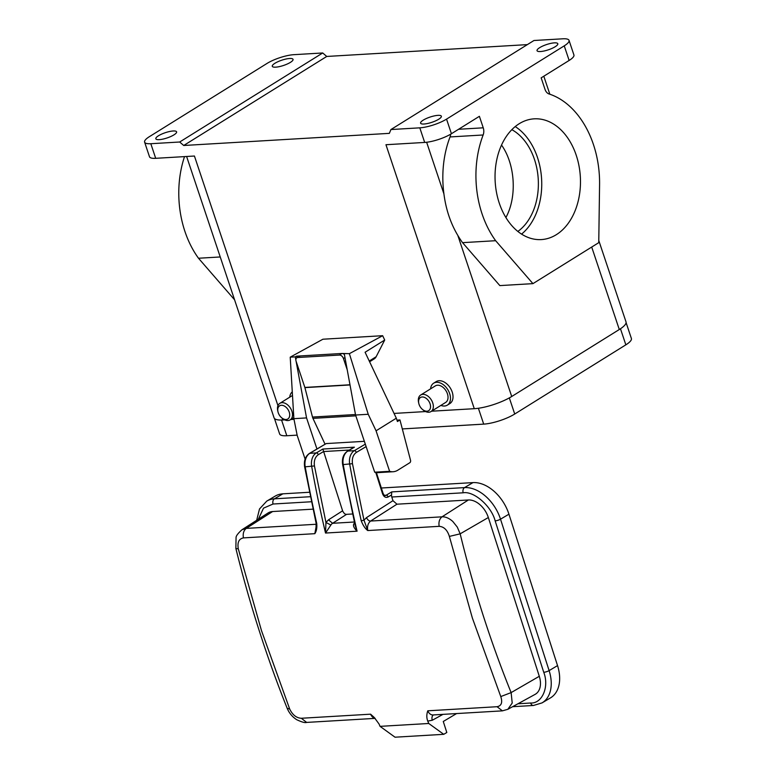 <?xml version="1.0" encoding="UTF-8"?>
<svg xmlns="http://www.w3.org/2000/svg" width="776" height="776" viewBox="0 0 776 776"><rect width="100%" height="100%" fill="white"/><g stroke="black" fill="none" stroke-linecap="round" stroke-linejoin="round"><path stroke-width="1.16" d="M569.031 40.362A19.895 5.044 161.5 0 0 562.823 38.8L533.956 40.507L390.929 129.543L419.797 127.836L424.685 142.435A19.895 5.044 -18.5 0 0 451.428 133.724L479.393 116.313L483.244 127.817A7.954 5.607 -93.4 0 1 483.147 134.985A87.543 61.721 86.6 0 0 495.651 240.706L532.937 283.638L598.752 242.665L599.576 184.62A87.543 61.721 -93.4 0 0 549.049 93.964A7.954 5.607 -93.4 0 1 545.014 89.366L541.163 77.862L569.138 60.45A19.895 5.044 161.5 0 0 573.92 54.97L569.031 40.362A19.895 5.044 161.5 0 1 564.249 45.852L569.138 60.45M532.937 283.638L499.841 285.597L462.554 242.655A87.543 61.721 86.6 0 1 457.83 235.438C450.555 223.236 445.919 209.374 443.911 193.864L426.645 142.26M556.324 234.682A60.48 42.641 86.6 0 0 578.974 165.754A60.48 42.641 86.6 0 0 534.189 118.835A60.48 42.641 86.6 0 0 519.192 123.733A60.48 42.641 86.6 0 0 496.543 192.661A60.48 42.641 86.6 0 0 541.318 239.58A60.48 42.641 86.6 0 0 556.324 234.682M521.569 234.119A60.48 42.641 86.6 0 0 541.6 178.984A60.48 42.641 86.6 0 0 515.216 126.585M517.844 231.442A55.707 39.275 86.6 0 0 538.243 179.178A55.707 39.275 86.6 0 0 511.84 129.679M505.894 217.542C517.204 196.871 515.245 164.318 501.529 145.064M296.839 357.785L299.371 356.213A3.977 2.638 58.1 0 1 300.254 355.941L297.722 357.513A3.977 2.638 -121.9 0 0 296.839 357.785A3.977 2.638 -121.9 0 0 296.122 361.335L304.861 387.437A1.988 1.406 -93.4 0 1 304.91 387.612L350.015 384.954M344.971 357.59L343.448 358.541A3.977 2.638 -121.9 0 0 339.403 355.059L341.935 353.478A3.977 2.638 58.1 0 1 344.408 354.545M343.448 358.541L347.241 369.88M297.722 357.513L339.403 355.059M368.231 414.277L376.059 430.806L396.313 418.206L365.089 352.246L384.702 340.034L382.655 335.698L322.923 339.219L290.224 357.164L295.297 356.863L296.587 356.155L341.935 353.478L349.375 353.672L368.231 414.277L355.563 415.024L344.301 353.963M355.466 414.52L312.485 417.051A5.966 4.21 86.6 0 0 312.951 418.371L325.028 444.153M364.361 441.321L326.201 443.571L309.401 453.436C305.385 456.307 303.785 460.75 304.599 466.754L305.201 466.822A919.036 648.018 86.6 0 0 316.734 523.441C317.132 527.874 316.501 531.279 314.823 533.675L243.421 537.894C238.901 538.796 237.194 542.463 238.3 548.875L261.444 630.51L289.69 709.031C292.533 714.9 296.403 717.975 301.311 718.266L370.598 714.182L374.226 717.451L379.027 723.969A919.036 648.018 86.6 0 0 380.046 726.355L428.769 723.484L443.746 734.319L446.811 732.505L443.271 721.476L456.598 713.561M312.485 417.051L304.91 387.612M428.769 723.484L427.76 721.098C426.509 717.916 426.519 714.492 427.77 710.806L497.057 706.713C501.471 705.869 502.712 702.493 500.772 696.567L472.371 618.055L449.372 536.41C447.374 530.047 443.979 526.691 439.177 526.332L367.775 530.551C365.195 528.669 363.022 525.42 361.238 520.812L363.983 520.192L352.469 463.689L343.225 464.572A919.036 648.018 86.6 0 0 357.076 531.182C353.808 527.903 352.77 525.4 353.972 523.674A7.954 5.607 -93.4 0 1 354.564 522.898M354.36 522.005L332.584 523.296L346.591 514.333C345.194 514.537 343.865 513.363 342.594 510.821L328.52 519.823L325.949 522.442L330.867 525.032L325.522 533.044L325.949 522.442L314.445 465.94L305.201 466.822A11.941 8.42 86.6 0 1 309.828 453.31A1.988 1.329 -120.7 0 0 309.401 453.436M361.238 520.812A919.036 648.018 -93.4 0 1 349.704 464.193A11.941 8.42 -93.4 0 1 354.331 450.681L347.852 451.06A1.988 1.329 -120.7 0 0 347.425 451.186C343.409 454.067 341.809 458.509 342.623 464.514L355.078 525.158L357.076 531.182L325.522 533.044A919.036 648.018 -93.4 0 1 311.671 466.434A11.941 8.42 -93.4 0 1 316.307 452.922L309.828 453.31L326.201 443.571M449.372 536.41L460.168 533.84L457.287 527.088L452.825 521.491C449.149 518.203 445.54 516.651 442.01 516.826L370.608 521.045C368.028 523.16 367.077 526.322 367.775 530.551L363.983 520.192L366.544 517.582L392.966 500.685L391.783 497.009L463.185 492.799C473.913 490.82 491.489 506.262 495.156 520.871L543.743 672.288C549.418 686.779 542.22 703.677 530.648 703.017L517.961 703.774M427.77 710.806A7.954 5.607 86.6 0 0 433.066 714.948L502.353 710.865L507.843 709.303L512.208 703.037L511.132 692.619C490.568 641.752 473.583 588.829 460.168 533.83L488.337 517.524A19.895 13.25 -120.7 0 0 468.365 499.977L396.963 504.196L370.608 521.045A3.977 2.629 -122.6 0 1 366.544 517.582M380.046 726.355L395.023 737.2L443.746 734.319M243.421 537.884C242.723 533.665 243.664 530.503 246.254 528.388L241.928 529.775C237.912 533.432 235.952 536.061 236.059 537.661L235.875 548.467M316.065 528.049L314.823 533.675L316.365 525.381M342.594 510.821L322.845 449.042L354.389 447.18L353.216 447.752M346.591 514.333L352.556 513.984M354.7 523.499L353.972 523.674M384.479 495.33L386.138 495.233A1.988 1.329 59.3 0 1 388.136 496.989L391.54 494.972A3.977 2.803 86.6 0 0 391.783 497.009M507.853 709.303L535.101 694.384A19.895 13.25 -120.7 0 0 539.291 676.294L488.337 517.524M312.98 509.153L272.609 511.539A19.895 13.25 -120.7 0 0 268.079 512.965L241.928 529.775M392.966 500.685L396.963 504.196M391.54 494.972L391.744 491.897L464.552 487.6A3.977 2.803 86.6 0 0 463.185 492.799M512.596 706.703L533.432 705.481L542.055 702.891L550.475 697.886A35.812 23.862 -120.7 0 0 557.537 665.604L549.117 670.61A3.977 0.97 162.2 0 1 543.743 672.288M310.361 496.708L274.432 498.822A35.812 23.862 -120.7 0 0 266.76 501.121L275.179 496.116A35.812 23.862 59.3 0 1 282.852 493.827L309.459 492.256M381.346 488.007L472.972 482.604A35.812 23.862 59.3 0 1 508.94 514.187L557.537 665.604M277.963 405.683L194.427 156.024L155.695 158.314L150.816 143.715A19.895 5.044 -18.5 0 1 144.608 142.144A19.895 5.044 -18.5 0 1 149.39 136.663L267.099 63.389A19.895 5.044 -18.5 0 1 293.832 54.679L322.709 52.972L326.745 56.454L527.35 44.62M424.685 142.435L385.953 144.724L474.281 408.69A27.849 7.071 -18.5 0 0 511.714 396.497L619.297 329.519A27.849 7.071 -18.5 0 0 625.999 321.846L598.781 240.521M419.797 127.836A19.895 5.044 -18.5 0 0 446.54 119.126L564.249 45.852M555.17 46.744A10.942 2.774 161.5 0 1 544.112 50.993A10.942 2.774 161.5 0 1 537.04 50.673A10.942 2.774 161.5 0 1 539.679 47.656A10.942 2.774 161.5 0 1 550.737 43.398A10.942 2.774 161.5 0 1 557.798 43.728A10.942 2.774 161.5 0 1 555.17 46.744M438.721 119.232A10.942 2.774 161.5 0 1 427.663 123.481A10.942 2.774 161.5 0 1 420.602 123.161A10.942 2.774 161.5 0 1 423.23 120.144A10.942 2.774 161.5 0 1 434.288 115.896A10.942 2.774 161.5 0 1 441.35 116.216A10.942 2.774 161.5 0 1 438.721 119.232M390.929 129.543L389.339 133.356L183.718 145.49L326.745 56.454M150.816 143.715L179.683 142.008L322.709 52.972M173.96 134.859A10.942 2.774 161.5 0 1 162.902 139.108A10.942 2.774 161.5 0 1 155.84 138.788A10.942 2.774 161.5 0 1 158.469 135.771A10.942 2.774 161.5 0 1 169.527 131.522A10.942 2.774 161.5 0 1 176.598 131.842A10.942 2.774 161.5 0 1 173.96 134.859M290.408 62.371A10.942 2.774 161.5 0 1 279.35 66.62A10.942 2.774 161.5 0 1 272.279 66.299A10.942 2.774 161.5 0 1 274.917 63.283A10.942 2.774 161.5 0 1 285.975 59.034A10.942 2.774 161.5 0 1 293.037 59.354A10.942 2.774 161.5 0 1 290.408 62.371M447.345 405.14L449.876 403.559A12.93 8.565 -121.9 0 0 451.38 390.008A12.93 8.565 -121.9 0 0 439.07 380.725A12.93 8.565 -121.9 0 0 436.209 381.608L433.677 383.179A12.93 8.565 58.1 0 1 436.539 382.296A12.93 8.565 58.1 0 1 448.848 391.589A12.93 8.565 58.1 0 1 447.345 405.14A12.93 8.565 58.1 0 1 444.483 406.023A12.93 8.565 58.1 0 1 440.884 405.411M474.281 408.69L431.563 411.212M425.597 411.561L394.053 413.424M179.683 142.008L183.718 145.49M294.007 419.331L290.738 419.525M284.763 419.874L282.745 419.991L282.134 418.157M384.702 340.034L376.147 356.737A11.339 7.508 58.1 0 1 374.216 358.881L369.589 361.761M144.608 142.144L149.487 156.742A19.895 5.044 -18.5 0 0 155.695 158.314M234.565 299.779L198.501 258.243A87.543 61.721 -93.4 0 1 184.523 156.616M402.521 428.915L483.7 424.123A23.076 5.859 -18.5 0 0 514.721 414.015L625.844 344.835A23.076 5.859 -18.5 0 0 631.392 338.481L626.087 322.603M495.651 240.706L462.554 242.655M483.147 134.985L450.051 136.935A87.543 61.721 86.6 0 0 443.911 193.864M450.051 136.935A7.954 5.607 86.6 0 0 450.672 134.18M289.749 397.166A12.93 8.565 58.1 0 1 292.28 391.89M186.618 156.49L274.054 417.798A27.849 7.071 -18.5 0 0 282.745 419.991M430.583 388.854A12.93 8.565 58.1 0 1 433.677 383.179M198.501 258.243L220.239 256.963M274.442 418.458L279.612 433.93A23.076 5.859 -18.5 0 0 286.819 435.743L297.13 435.132M430.981 411.571L445.657 402.434A9.748 6.45 -121.9 0 0 446.792 392.22A9.748 6.45 -121.9 0 0 437.519 385.216A9.748 6.45 -121.9 0 0 435.355 385.885L420.679 395.023A9.748 6.45 58.1 0 1 422.833 394.353A9.748 6.45 58.1 0 1 432.116 401.357A9.748 6.45 58.1 0 1 430.981 411.571A9.748 6.45 58.1 0 1 428.818 412.24A9.748 6.45 58.1 0 1 423.395 410.184L422.629 409.573A7.76 5.141 58.1 0 1 418.788 403.404A7.76 5.141 58.1 0 1 422.183 396.972A7.76 5.141 58.1 0 1 430.05 403.762A7.76 5.141 58.1 0 1 426.945 411.202A7.76 5.141 58.1 0 1 422.629 409.573M277.954 411.716L277.74 410.756A9.748 6.45 58.1 0 1 279.845 403.336A9.748 6.45 58.1 0 1 282.008 402.666A9.748 6.45 58.1 0 1 291.281 409.67A9.748 6.45 58.1 0 1 290.146 419.884A9.748 6.45 58.1 0 1 287.993 420.553A9.748 6.45 58.1 0 1 282.571 418.506L281.795 417.886A7.76 5.141 58.1 0 1 277.954 411.716A7.76 5.141 58.1 0 1 281.349 405.285A7.76 5.141 58.1 0 1 289.225 412.075A7.76 5.141 58.1 0 1 286.111 419.515A7.76 5.141 58.1 0 1 281.795 417.886M418.788 403.404L418.574 402.434A9.748 6.45 58.1 0 1 420.679 395.023M382.655 335.698L349.375 353.672M296.587 356.155L297.082 357.629M290.224 357.164L293.871 418.671L297.198 435.462L305.113 459.12M296.112 361.306L306.549 417.915L293.871 418.671M295.297 356.863L295.869 359.996M306.549 417.915L316.938 448.955M355.563 415.024L374.692 472.196A19.099 13.464 86.6 0 0 378.145 472.623L393.073 471.74A19.099 13.464 86.6 0 0 397.807 470.198L409.825 462.719A1.988 1.406 -93.4 0 0 410.533 460.284L399.96 419.952L397.428 421.523L396.313 418.206M376.059 430.806L389.62 471.323L374.692 472.196M389.62 471.323A19.099 13.464 86.6 0 0 393.073 471.74M396.953 420.126L399.96 419.952M304.861 387.437L349.986 384.77M355.835 415.839L312.951 418.371M328.52 519.823L332.584 523.296A7.954 5.607 86.6 0 0 330.867 525.032M342.623 464.514L343.225 464.572A11.941 8.42 86.6 0 1 347.852 451.06L354.389 447.18M439.177 526.332C438.479 522.112 439.42 518.94 442.01 516.835L468.365 499.977M500.772 696.567L511.122 692.609L539.291 676.294M497.067 706.713L502.363 710.826M433.357 714.938A5.966 4.016 -118.8 0 0 432.261 720.254L427.712 721.088M375.06 718.295A7.954 5.607 -93.4 0 1 370.598 714.182M301.311 718.266L306.607 722.378M289.69 709.031L287.149 708.245M238.3 548.875L235.875 548.457C249.571 603.796 266.672 657.068 287.168 708.275C289.176 713.125 292.377 716.946 296.752 719.721C301.835 722.116 305.113 723.009 306.598 722.417L375.138 718.372M316.288 524.256L246.254 528.388L272.609 511.539M349.384 450.031L323.573 451.554L318.305 454.678C315.085 457.025 313.795 460.779 314.445 465.94M352.469 463.689C351.829 458.538 353.109 454.785 356.329 452.437A1.988 1.329 59.3 0 0 354.331 450.681L365.302 444.153M366.126 446.607L356.329 452.437M388.136 496.989C385.711 498.017 383.848 496.941 382.539 493.749L375.788 472.468M442.97 714.366L432.261 720.254M318.305 454.678A1.988 1.329 -120.7 0 0 316.307 452.922L322.845 449.042M376.05 473.535L376.409 472.565M382.539 493.749L383.024 493.226L376.535 473.011M391.744 491.897L386.138 495.233A3.977 2.803 -93.4 0 1 385.187 495.534C384.663 495.864 383.936 495.098 383.024 493.226M258.35 519.222L263.539 508.135L273.065 504.022L311.409 501.752M533.432 705.481A3.977 2.803 -93.4 0 1 530.648 703.017M542.055 702.891A35.812 23.862 -120.7 0 0 549.117 670.61L500.52 519.183A3.977 0.97 162.2 0 1 495.156 520.871M508.94 514.187L500.52 519.183A35.812 23.862 -120.7 0 0 464.552 487.6L472.972 482.604M282.852 493.827L274.432 498.822A3.977 2.803 86.6 0 0 273.065 504.022M591.71 247.059L619.297 329.519M511.714 396.497L457.83 235.438M446.54 119.126L451.428 133.724M620.47 328.762L625.844 344.835M509.328 397.894L514.721 414.015M458.577 129.272L483.244 127.817M478.394 408.263L483.7 424.123M281.572 420.049L286.819 435.743M369.25 361.034L376.147 356.737M304.599 466.754L316.123 523.344L316.016 528.116M347.425 451.186L353.546 447.558M256.672 520.298L259.514 508.949L266.76 501.121M543.811 76.213L549.835 94.226M292.494 395.459L279.845 403.336M293.813 417.614L290.146 419.884"/></g></svg>
